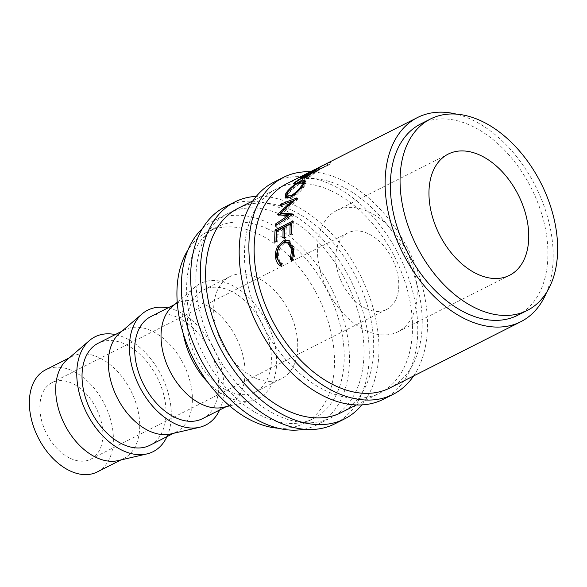 <?xml version="1.0" encoding="UTF-8"?>
<svg xmlns="http://www.w3.org/2000/svg" width="587" height="587" viewBox="0 0 587 587"><rect width="100%" height="100%" fill="white"/><g stroke="black" fill="none" stroke-linecap="round" stroke-linejoin="round"><path stroke-width="0.44" stroke-dasharray="2.94 2.2" d="M383.362 399.277A121.56 78.959 63.2 0 0 413.321 293.874A121.56 78.959 63.2 0 0 330.885 184.413A121.56 78.959 63.2 0 0 273.586 182.344M413.637 375.937A121.56 78.959 63.2 0 0 416.99 269.345A121.56 78.959 63.2 0 0 340.592 179.505A121.56 78.959 63.2 0 0 310.325 171.771M334.847 423.821A121.56 78.959 63.2 0 0 364.813 318.425A121.56 78.959 63.2 0 0 282.376 208.965A121.56 78.959 63.2 0 0 225.078 206.895M361.834 404.898A121.56 78.959 63.2 0 0 369.817 297.616A121.56 78.959 63.2 0 0 292.084 204.056A121.56 78.959 63.2 0 0 256.306 196.359M365.928 330.628A67.931 44.128 63.2 0 0 397.949 331.787A67.931 44.128 63.2 0 0 414.693 272.889A67.931 44.128 63.2 0 0 368.629 211.716A67.931 44.128 63.2 0 0 336.608 210.564A67.931 44.128 63.2 0 0 319.864 269.462A67.931 44.128 63.2 0 0 365.928 330.628M70.521 458.462A42.902 27.868 63.2 0 0 90.75 459.188A42.902 27.868 63.2 0 0 101.324 421.987A42.902 27.868 63.2 0 0 72.23 383.355A42.902 27.868 63.2 0 0 52.008 382.629A42.902 27.868 63.2 0 0 41.428 419.83A42.902 27.868 63.2 0 0 70.521 458.462M366.427 308.725A42.902 27.868 63.2 0 0 386.65 309.452A42.902 27.868 63.2 0 0 397.23 272.258A42.902 27.868 63.2 0 0 368.13 233.619A42.902 27.868 63.2 0 0 347.908 232.892A42.902 27.868 63.2 0 0 337.334 270.093A42.902 27.868 63.2 0 0 366.427 308.725M97.207 471.948A57.203 37.157 63.2 0 0 111.303 422.354A57.203 37.157 63.2 0 0 72.509 370.837A57.203 37.157 63.2 0 0 45.551 369.869M117.994 460.626A57.203 37.157 63.2 0 0 123.541 458.623A57.203 37.157 63.2 0 0 137.637 409.022A57.203 37.157 63.2 0 0 98.843 357.512A57.203 37.157 63.2 0 0 71.878 356.544A57.203 37.157 63.2 0 0 66.984 359.816M166.957 436.655A64.357 41.802 63.2 0 0 125.325 337.929A64.357 41.802 63.2 0 0 115.301 334.568M149.868 445.298A57.203 37.157 63.2 0 0 163.971 395.697A57.203 37.157 63.2 0 0 125.178 344.187A57.203 37.157 63.2 0 0 98.212 343.219M170.663 433.976A57.203 37.157 63.2 0 0 176.203 431.973A57.203 37.157 63.2 0 0 190.305 382.372A57.203 37.157 63.2 0 0 151.512 330.863A57.203 37.157 63.2 0 0 124.547 329.887A57.203 37.157 63.2 0 0 119.653 333.167M219.626 410.005A64.357 41.802 63.2 0 0 177.986 311.279A64.357 41.802 63.2 0 0 167.97 307.918M202.537 418.648A57.203 37.157 63.2 0 0 216.64 369.047A57.203 37.157 63.2 0 0 177.846 317.538A57.203 37.157 63.2 0 0 150.881 316.562M223.331 407.327A57.203 37.157 63.2 0 0 228.871 405.323A57.203 37.157 63.2 0 0 242.974 355.722A57.203 37.157 63.2 0 0 204.181 304.213A57.203 37.157 63.2 0 0 177.215 303.237A57.203 37.157 63.2 0 0 172.321 306.517M207.871 382.357A64.357 41.802 63.2 0 0 228.101 397.282A64.357 41.802 63.2 0 0 252.205 400.635A64.357 41.802 63.2 0 0 275.325 347.343A64.357 41.802 63.2 0 0 230.654 284.629A64.357 41.802 63.2 0 0 194.811 287.219A64.357 41.802 63.2 0 0 183.283 333.761M230.515 290.888A57.203 37.157 63.2 0 0 203.55 289.912A57.203 37.157 63.2 0 0 189.447 339.513A57.203 37.157 63.2 0 0 228.24 391.023A57.203 37.157 63.2 0 0 255.206 391.999A57.203 37.157 63.2 0 0 269.308 342.397A57.203 37.157 63.2 0 0 230.515 290.888M256.849 277.563A57.203 37.157 63.2 0 0 229.884 276.587A57.203 37.157 63.2 0 0 215.781 326.189A57.203 37.157 63.2 0 0 254.575 377.698A57.203 37.157 63.2 0 0 281.54 378.674A57.203 37.157 63.2 0 0 295.643 329.072A57.203 37.157 63.2 0 0 256.849 277.563M278.238 428.224A107.26 69.67 63.2 0 0 304.139 423.337A107.26 69.67 63.2 0 0 330.576 330.334A107.26 69.67 63.2 0 0 257.84 233.751A107.26 69.67 63.2 0 0 207.284 231.924A107.26 69.67 63.2 0 0 188.001 249.901M267.54 228.842A107.26 69.67 63.2 0 0 216.985 227.015A107.26 69.67 63.2 0 0 190.548 320.018A107.26 69.67 63.2 0 0 263.284 416.601A107.26 69.67 63.2 0 0 313.84 418.428A107.26 69.67 63.2 0 0 340.277 325.425A107.26 69.67 63.2 0 0 267.54 228.842M517.58 315.329A107.26 69.67 63.2 0 0 544.017 222.326A107.26 69.67 63.2 0 0 471.28 125.75A107.26 69.67 63.2 0 0 420.718 123.923M303.985 429.236A114.406 74.314 63.2 0 0 317.068 424.805A114.406 74.314 63.2 0 0 345.273 325.609A114.406 74.314 63.2 0 0 267.687 222.583A114.406 74.314 63.2 0 0 213.756 220.639A114.406 74.314 63.2 0 0 202.442 228.556M282.237 215.224A114.406 74.314 63.2 0 0 228.306 213.272A114.406 74.314 63.2 0 0 200.108 312.475A114.406 74.314 63.2 0 0 277.695 415.493A114.406 74.314 63.2 0 0 331.618 417.438A114.406 74.314 63.2 0 0 359.824 318.242A114.406 74.314 63.2 0 0 282.237 215.224M238.006 208.363A114.406 74.314 -116.8 0 1 291.937 210.315A114.406 74.314 -116.8 0 1 369.524 313.333A114.406 74.314 -116.8 0 1 341.326 412.529M330.745 190.672A114.406 74.314 63.2 0 0 276.815 188.728A114.406 74.314 63.2 0 0 248.617 287.923A114.406 74.314 63.2 0 0 326.203 390.949A114.406 74.314 63.2 0 0 380.134 392.894A114.406 74.314 63.2 0 0 408.332 293.698A114.406 74.314 63.2 0 0 330.745 190.672M316.642 168.616L318.675 167.735A114.406 74.314 63.2 0 1 319.761 167.31L311.924 171.279A114.406 74.314 63.2 0 1 313.304 170.78L330.283 162.188A114.406 74.314 63.2 0 0 327.289 163.325L323.679 165.013L324.486 166.605L315.997 170.905L325.183 166.312A112.623 73.155 63.2 0 1 327.891 165.196L318.741 169.555L317.912 167.97L318.829 167.537L319.599 169.144M286.515 183.819A114.406 74.314 -116.8 0 1 340.445 185.763A114.406 74.314 -116.8 0 1 418.032 288.789A114.406 74.314 -116.8 0 1 389.834 387.985M546.563 292.443A114.406 74.314 63.2 0 0 471.42 119.491A114.406 74.314 63.2 0 0 456.326 114.12M288.701 242.827L284.768 243.341C280.204 246.224 278.157 250.818 278.634 257.113C279.133 260.393 280.535 262.646 282.846 263.871L282.2 266.197L281.063 265.595M283.462 242.901L284.768 243.341M277.343 256.827L278.634 257.113M281.569 263.724L282.846 263.871M280.938 266.072L282.2 266.197M288.973 240.479L289.67 240.663L294.74 248.947C295.356 253.063 294.755 257.003 292.942 260.76L291.548 259.469M293.449 248.668L294.74 248.947M291.673 260.635L292.942 260.76M291.754 233.692L293.067 234.206L291.321 235.086L290.007 234.573M291.299 233.919A112.623 73.155 63.2 0 0 291.321 235.086M291.512 224.843L286.287 227.485A112.623 73.155 63.2 0 0 286.096 237.735L284.357 238.615L283.044 238.095M284.974 226.809L286.287 227.485M284.783 237.214L286.096 237.735M284.335 237.442A112.623 73.155 63.2 0 0 284.357 238.615M284.541 228.372L278.011 231.674A112.623 73.155 63.2 0 0 277.827 241.917L276.088 242.798L274.775 242.284M276.704 230.992L278.011 231.674M276.514 241.396L277.827 241.917M276.059 241.631A112.623 73.155 63.2 0 0 276.088 242.798M291.974 222.789L293.383 222.077A112.623 73.155 63.2 0 0 293.067 234.206M292.077 221.365L293.383 222.077M281.019 213.184L293.067 202.302L292.561 201.869M279.324 214.769L278.876 215.194L278.194 214.681M278.876 215.194A112.623 73.155 63.2 0 0 278.781 215.576L277.512 214.629M286.918 218.188L289.574 216.456L278.781 215.576M277.064 224.63A112.623 73.155 63.2 0 0 276.837 226.413L275.53 225.635M292.304 214.673L294.219 214.857A112.623 73.155 63.2 0 0 294.175 215.121L292.884 214.299M294.175 215.121L276.837 226.413M294.219 214.857L292.92 214.028M294.08 200.519L298.13 198.949A112.623 73.155 63.2 0 0 298.049 199.176L296.817 198.098M298.049 199.176L281.877 213.829M298.13 198.949L296.897 197.87M291.952 201.348L281.848 205.076M282.009 205.223A112.623 73.155 63.2 0 0 281.415 206.8L280.19 205.714M293.067 202.302L281.415 206.8M290.389 197.151L291.592 198.303L286.287 198.876L285.884 198.157M286.588 195.214L286.977 194.532C290.536 189.718 295.246 185.808 301.116 182.784L303.09 181.889M300.067 181.383L301.116 182.784M305.064 181.368L306.054 181.662L304.902 185.382C301.637 190.606 297.205 194.913 291.592 198.303M303.765 184.091L304.902 185.382M304.059 183.093L300.155 183.936C295.415 186.431 291.614 189.652 288.753 193.6L288.092 197.335M289.105 197.731L292.26 196.814C296.831 194.048 300.449 190.548 303.119 186.328L304.191 183.379M300.155 183.936L299.091 182.557M288.753 193.6L287.615 192.309M292.26 196.814L291.805 196.359M303.119 186.328L302.643 185.785M301.527 176.988L302.312 178.331L319.291 169.746A112.623 73.155 63.2 0 0 316.701 171.668L307.001 178.69L304.631 179.387L306.634 177.047L294.417 185.14L293.39 183.709M312.688 172.71L313.671 174.185M305.981 177.259L307.001 178.69M305.68 175.55L306.634 177.047M294.696 182.374L295.694 183.834A112.623 73.155 63.2 0 0 294.417 185.14M295.694 183.834L308.036 175.917L307.104 174.405M308.241 173.994L308.975 175.212A112.623 73.155 63.2 0 0 308.036 175.917M308.975 175.212L301.138 179.174L300.221 177.648M302.312 178.331A112.623 73.155 63.2 0 0 301.138 179.174M318.396 168.198L319.291 169.746M308.358 176.173L306.634 178.044L308.036 177.634L313.986 173.341A112.623 73.155 63.2 0 1 316.371 171.463L310.714 174.332L308.358 176.173L307.405 174.669M307.038 176.181L308.036 177.634M309.797 172.798L310.714 174.332M315.645 170.252L316.371 171.463M313.304 170.78L314.016 172.417L330.995 163.824A112.623 73.155 63.2 0 0 328.052 164.947L322.953 167.383M316.65 168.696L317.508 170.267M314.485 169.709L315.314 171.294L319.423 169.357A112.623 73.155 63.2 0 1 320.495 168.939L312.658 172.908L311.924 171.279M315.182 169.313L315.997 170.905M319.761 167.31L320.495 168.939M314.016 172.417A112.623 73.155 63.2 0 0 312.658 172.908M330.283 162.188L330.995 163.824M327.891 165.196L327.164 163.568L318.829 167.537M321.5 166.429L322.234 168.058M327.164 163.568A114.406 74.314 63.2 0 0 324.406 164.705L325.183 166.312M322.982 165.373L324.406 164.705M315.762 170.157L316.701 171.668M313.032 171.844L313.986 173.341M327.289 163.325L328.052 164.947M318.675 167.735L319.423 169.357M397.949 331.787L509.523 275.325M386.65 309.452L90.75 459.188M69.259 357.872L71.878 356.544M121.92 331.222L124.547 329.887M174.588 304.565L177.215 303.237M177.23 302.305L194.811 287.219M203.55 289.912L229.884 276.587M207.284 231.924L216.985 227.015M213.756 220.639L228.306 213.272M253.012 200.776L276.815 188.728M356.324 404.942L380.134 392.894M317.068 424.805L331.618 417.438M304.139 423.337L313.84 418.428M255.206 391.999L281.54 378.674M229.634 405.866L252.205 400.635M226.244 406.652L228.871 405.323M173.576 433.301L176.203 431.973M120.915 459.951L123.541 458.623M347.908 232.892L52.008 382.629M336.608 210.564L448.182 154.102M289.67 240.663L288.305 240.2M286.287 198.876L285.135 197.702M306.054 181.662L304.961 180.275M304.631 179.387L303.633 177.942M306.069 177.208L306.634 178.044M316.628 168.594L317.45 170.179"/><path stroke-width="0.88" d="M310.325 171.771A121.56 78.959 63.2 0 0 283.286 177.435L273.586 182.344A121.56 78.959 63.2 0 0 243.627 287.747A121.56 78.959 63.2 0 0 326.056 397.208A121.56 78.959 63.2 0 0 383.362 399.277L393.063 394.369A121.56 78.959 63.2 0 0 413.637 375.937M283.286 177.435A121.56 78.959 63.2 0 0 253.327 282.839A121.56 78.959 63.2 0 0 335.764 392.292A121.56 78.959 63.2 0 0 393.063 394.369M256.306 196.359A121.56 78.959 63.2 0 0 234.778 201.987L225.078 206.895A121.56 78.959 63.2 0 0 195.111 312.291A121.56 78.959 63.2 0 0 277.548 421.752A121.56 78.959 63.2 0 0 334.847 423.821L344.554 418.913A121.56 78.959 63.2 0 0 361.834 404.898M234.778 201.987A121.56 78.959 63.2 0 0 204.819 307.383A121.56 78.959 63.2 0 0 287.248 416.843A121.56 78.959 63.2 0 0 344.554 418.913M477.502 274.173A67.931 44.128 63.2 0 0 509.523 275.325A67.931 44.128 63.2 0 0 526.268 216.427A67.931 44.128 63.2 0 0 480.203 155.262A67.931 44.128 63.2 0 0 448.182 154.102A67.931 44.128 63.2 0 0 431.438 213A67.931 44.128 63.2 0 0 477.502 274.173M69.259 357.872L45.551 369.869A57.203 37.157 63.2 0 0 31.449 419.463A57.203 37.157 63.2 0 0 70.242 470.979A57.203 37.157 63.2 0 0 97.207 471.948L120.915 459.951M115.301 334.568A64.357 41.802 63.2 0 0 89.481 340.519L66.984 359.816A57.203 37.157 63.2 0 0 58.942 410.386A57.203 37.157 63.2 0 0 96.576 457.647A57.203 37.157 63.2 0 0 117.994 460.626L146.867 453.934A64.357 41.802 63.2 0 0 166.957 436.655M89.481 340.519A64.357 41.802 63.2 0 0 80.426 397.406A64.357 41.802 63.2 0 0 122.764 450.581A64.357 41.802 63.2 0 0 146.867 453.934M121.92 331.222L98.212 343.219A57.203 37.157 63.2 0 0 84.117 392.813A57.203 37.157 63.2 0 0 122.903 444.322A57.203 37.157 63.2 0 0 149.868 445.298L173.576 433.301M167.97 307.918A64.357 41.802 63.2 0 0 142.142 313.869L119.653 333.167A57.203 37.157 63.2 0 0 111.603 383.737A57.203 37.157 63.2 0 0 149.237 430.997A57.203 37.157 63.2 0 0 170.663 433.976L199.536 427.285A64.357 41.802 63.2 0 0 219.626 410.005M142.142 313.869A64.357 41.802 63.2 0 0 133.095 370.757A64.357 41.802 63.2 0 0 175.432 423.931A64.357 41.802 63.2 0 0 199.536 427.285M174.588 304.565L150.881 316.562A57.203 37.157 63.2 0 0 136.778 366.163A57.203 37.157 63.2 0 0 175.572 417.673A57.203 37.157 63.2 0 0 202.537 418.648L226.244 406.652M177.23 302.305L172.321 306.517A57.203 37.157 63.2 0 0 164.272 357.079A57.203 37.157 63.2 0 0 201.906 404.348A57.203 37.157 63.2 0 0 223.331 407.327L229.634 405.866M183.283 333.761A64.357 41.802 63.2 0 0 207.871 382.357M188.001 249.901A107.26 69.67 63.2 0 0 253.577 421.51A107.26 69.67 63.2 0 0 278.238 428.224M430.425 119.014L420.718 123.923A107.26 69.67 63.2 0 0 394.281 216.919A107.26 69.67 63.2 0 0 467.017 313.502A107.26 69.67 63.2 0 0 517.58 315.329L527.28 310.42A107.26 69.67 63.2 0 0 553.717 217.417A107.26 69.67 63.2 0 0 480.98 120.841A107.26 69.67 63.2 0 0 430.425 119.014A107.26 69.67 63.2 0 0 403.981 212.01A107.26 69.67 63.2 0 0 476.717 308.593A107.26 69.67 63.2 0 0 527.28 310.42M202.442 228.556A114.406 74.314 63.2 0 0 188.317 329.769A114.406 74.314 63.2 0 0 263.137 422.86A114.406 74.314 63.2 0 0 303.985 429.236M356.324 404.942L341.326 412.529A114.406 74.314 -116.8 0 1 287.395 410.584A114.406 74.314 -116.8 0 1 209.808 307.566A114.406 74.314 -116.8 0 1 238.006 208.363L253.012 200.776M456.326 114.12A114.406 74.314 63.2 0 0 417.489 117.539L316.642 168.616M314.485 169.709L315.226 169.401M307.104 174.405A114.406 74.314 63.2 0 1 308.058 173.679L300.221 177.648A114.406 74.314 63.2 0 1 301.417 176.79L318.396 168.198A114.406 74.314 63.2 0 0 315.762 170.157L305.981 177.259L303.633 177.942L305.68 175.55L293.39 183.709A114.406 74.314 63.2 0 1 294.696 182.374L307.104 174.405L307.317 174.75M303.765 184.091C300.463 189.396 296.002 193.747 290.389 197.151L285.135 197.702L285.847 193.24C289.45 188.361 294.19 184.406 300.067 181.383L304.961 180.275L303.765 184.091M277.607 214.233A114.406 74.314 63.2 0 0 277.512 214.629L288.29 215.62L275.78 223.764A114.406 74.314 63.2 0 0 275.53 225.635L292.884 214.299A114.406 74.314 63.2 0 1 292.92 214.028L280.608 212.876L296.817 198.098A114.406 74.314 63.2 0 1 296.897 197.87L280.791 204.107A114.406 74.314 63.2 0 0 280.19 205.714L291.827 201.238L277.607 214.233L278.194 214.681M292.077 221.365A114.406 74.314 63.2 0 0 291.754 233.692L290.007 234.573A114.406 74.314 63.2 0 1 290.198 224.161L284.974 226.809A114.406 74.314 63.2 0 0 284.783 237.214L283.044 238.095A114.406 74.314 63.2 0 1 283.235 227.69L276.704 230.992A114.406 74.314 63.2 0 0 276.514 241.396L274.775 242.284A114.406 74.314 63.2 0 1 275.098 229.95L292.077 221.365M291.673 260.635L290.279 259.315L291.688 249.416L287.351 242.394L283.462 242.901C278.891 245.799 276.851 250.436 277.343 256.827C277.849 260.166 279.258 262.462 281.569 263.724L280.938 266.072C277.989 264.671 276.213 261.883 275.604 257.722C275.039 253.936 275.692 250.282 277.578 246.745L283.462 240.817L288.305 240.2L293.449 248.668C294.072 252.85 293.485 256.842 291.673 260.635M417.489 117.539A114.406 74.314 63.2 0 0 389.291 216.742A114.406 74.314 63.2 0 0 466.878 319.761A114.406 74.314 63.2 0 0 520.808 321.713L389.834 387.985A114.406 74.314 -116.8 0 1 335.903 386.041A114.406 74.314 -116.8 0 1 258.317 283.015A114.406 74.314 -116.8 0 1 286.515 183.819L315.234 169.283M520.808 321.713A114.406 74.314 63.2 0 0 546.563 292.443M290.279 259.315L291.548 259.469L292.979 249.695L288.701 242.827L287.351 242.394M291.688 249.416L292.979 249.695M281.063 265.595L276.895 258.001C276.338 254.281 276.998 250.671 278.891 247.178L284.776 241.286L288.973 240.479M275.604 257.722L276.895 258.001M277.578 246.745L278.891 247.178M283.462 240.817L284.776 241.286M292.033 259.916L291.548 259.469M290.198 224.161L291.512 224.843A112.623 73.155 63.2 0 0 291.299 233.919M283.235 227.69L284.541 228.372A112.623 73.155 63.2 0 0 284.335 237.442M275.098 229.95L276.404 230.662A112.623 73.155 63.2 0 0 276.059 241.631M276.404 230.662L291.974 222.789M293.067 202.302L291.827 201.238M279.324 214.769L281.019 213.184M289.582 216.464L288.29 215.62M286.918 218.188L277.079 224.572L275.78 223.764M292.304 214.673L281.877 213.829L280.608 212.876M282.009 205.223L280.791 204.107M291.952 201.348L294.08 200.519M285.884 198.157L286.588 195.214M285.847 193.24L286.977 194.532M300.067 181.383L300.471 181.919M303.09 181.889L305.064 181.368M304.191 183.379L302.958 181.721L299.091 182.557C294.344 185.052 290.514 188.31 287.615 192.309L286.933 196.146L291.071 195.632C295.643 192.859 299.275 189.322 301.982 185.037L302.958 181.721M286.933 196.146L289.105 197.731M292.26 196.814L291.071 195.632M303.119 186.328L301.982 185.037M305.68 175.55L305.966 175.997M315.645 170.252L309.797 172.798L305.644 176.584L307.287 176.54M315.461 169.936A114.406 74.314 63.2 0 0 313.032 171.844L313.275 172.218M307.038 176.181L313.032 171.844M317.912 167.97L322.146 165.791L317.941 168.036M322.146 165.791L322.982 165.373M305.644 176.584L306.069 177.208"/></g></svg>
